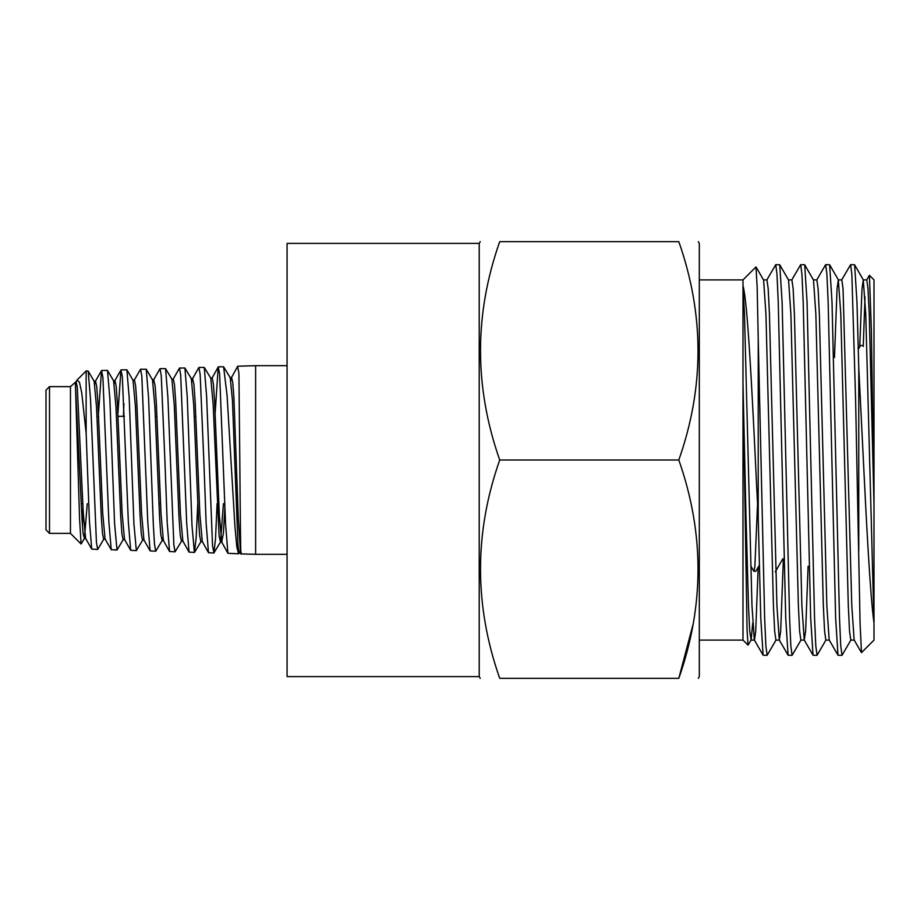 <?xml version="1.0" encoding="UTF-8"?>
<svg xmlns="http://www.w3.org/2000/svg" width="920" height="920" viewBox="0 0 920 920"><rect width="100%" height="100%" fill="white"/><g stroke="black" fill="none" stroke-linecap="round" stroke-linejoin="round"><path stroke-width="1.38" d="M698.303 241.649L699.315 243.397L699.315 676.602L698.303 678.35M678.81 678.35C704.421 605.751 704.421 532.967 678.81 460C704.421 387.4 704.421 314.605 678.81 241.649C704.421 241.649 704.421 241.649 678.81 241.649C704.421 241.649 704.421 241.649 678.81 241.649L499.721 241.649C474.11 241.649 474.11 241.649 499.721 241.649C474.11 241.649 474.11 241.649 499.721 241.649C474.11 314.249 474.11 387.032 499.721 460C474.11 532.599 474.11 605.394 499.721 678.35C474.11 678.35 474.11 678.35 499.721 678.35L678.81 678.35C704.421 678.35 704.421 678.35 678.81 678.35C704.421 678.35 704.421 678.35 678.81 678.35L693.059 624.323M479.216 676.602L479.216 243.397L287.063 243.397L287.063 676.602L479.216 676.602L480.228 678.35M75.405 383.766L79.557 518.765L81.098 544.007L70.46 533.37L70.46 386.63L49.496 386.63L49.496 533.37L46 529.874L46 390.126L49.496 386.63M70.46 386.63L76.13 381.604L77.314 387.4L83.248 512.624L85.629 538.441L91.747 549.067L89.412 521.065L86.146 433.308L81.707 392.644L79.43 382.099L76.992 380.086L75.509 383.41M86.146 433.308L86.146 370.933L88.17 371.059L90.505 398.969L96.439 542.57L97.681 549.424L103.879 538.982M218.373 366.827L223.594 366.781L227.09 395.646L234.922 526.297L236.785 546.629L238.556 553.794L227.907 553.288L225.561 523.997L219.615 373.899L218.212 366.976L215.177 412.999M223.594 366.781L230.195 377.637L232.438 400.027L237.958 544.732L239.062 553.173L239.487 551.873L241.097 551.885C240.706 565.524 240.269 517.477 239.798 460L238.912 373.336L237.624 366.39L231.437 377.66L230.828 380.397M287.063 554.334L255.622 554.334L255.622 365.666L237.82 366.229M101.695 370.449L107.502 370.426L109.837 398.383L114.586 523.641L117.001 550.022L111.216 549.7L108.87 521.674L102.89 377.234L101.51 370.61L98.486 413.793M121.141 369.851L126.879 369.817L129.202 397.946L133.94 524.043L136.355 550.62L130.686 550.298L128.351 522.054L122.325 376.694L120.934 370.024L117.921 413.528M123.395 416.334L123.924 403.776M140.553 369.242L146.234 369.242L148.568 397.67L153.318 524.457L154.491 544.249L155.733 551.229L150.121 550.873L147.786 522.318L141.818 376.119L140.553 369.242L134.239 380.224M164.887 460L161.253 375.567L160.034 368.644L153.674 379.764L155.077 385.514L156.273 402.293L161.023 514.153L163.392 540.523L169.556 551.494L167.21 522.859L164.887 460M160.034 368.644L165.554 368.621L167.888 397.141L173.857 544.824L175.076 551.827L181.642 541.029M179.504 368.034L184.908 368L187.231 396.612L191.981 525.297L194.396 552.425L189.037 552.115L186.702 523.33L180.677 375.026L179.504 368.034L173.109 379.27M203.803 460L200.157 374.44L198.915 367.436L192.556 378.695L193.947 384.387L195.132 401.281L199.893 514.659L202.273 541.5L208.483 552.69L206.149 523.629L203.803 460M198.915 367.436L204.286 367.425L206.62 396.301L212.543 545.916L213.923 552.897L215.533 538.464L217.085 503.666M97.681 549.424L91.747 549.067M117.001 550.022L123.326 539.453M136.355 550.62L142.749 539.959M155.733 551.229L162.184 540.523L162.794 537.947M175.076 551.827L169.556 551.494M194.396 552.425L196.155 537.981L197.754 503.723M213.762 553.023L208.483 552.69M841.662 280.025L850.609 264.661L851.851 274.217L855.6 399.636L860.085 624.07L861.499 652.602L874 640.101L874 279.898L869.411 275.31L866.617 280.025M858.762 550.792L858.762 367.597L863.374 460C866.824 530.472 870.377 596.965 874 623.093L865.766 314.295L863.27 279.898L866.766 279.898L868.008 288.719L869.262 314.295L874 504.528L871.378 330.211L869.411 275.31M758.23 518.109L755.389 460C751.375 377.534 747.293 300.874 742.992 285.602L742.992 279.898L755.964 266.926L757.148 286.683L758.23 338.801L758.23 518.109L760.771 618.033L763.129 655.224L767.13 655.339L765.877 645.782L764.635 618.033L758.23 338.801M748.052 645.161L742.992 640.101L742.992 382.996L747.063 630.372L748.052 645.161L751.122 639.975L749.719 631.281L748.477 605.705L745.982 515.648L742.992 382.996L742.992 285.602L744.487 314.295L751.973 605.705L754.319 639.975L763.129 655.224M858.762 367.597L856.968 301.967L854.599 264.776L850.609 264.661M835.751 460L832.013 301.967L829.644 264.776L825.654 264.661L826.896 274.217L828.149 301.967L835.636 618.033L837.994 655.224L841.995 655.339L840.742 645.782L839.5 618.033L835.751 460M816.707 280.025L825.654 264.661M810.796 460L807.058 301.967L804.689 264.776L800.699 264.661L801.941 274.217L803.194 301.967L810.681 618.033L813.038 655.224L817.04 655.339L815.787 645.782L814.545 618.033L810.796 460M791.752 280.025L800.699 264.661M785.841 460L782.103 301.967L779.734 264.776L775.744 264.661L776.986 274.217L778.239 301.967L785.726 618.033L788.083 655.224L792.085 655.339L790.832 645.782L789.59 618.033L785.841 460M766.797 280.025L775.744 264.661M850.931 639.975L841.995 655.339M825.976 639.975L817.04 655.339M801.021 639.975L792.085 655.339M776.077 639.975L767.13 655.339M499.721 460L678.81 460M865.019 296.907L863.236 346.575M861.419 652.567L854.139 639.975L851.793 605.705L843.053 288.719L841.811 279.898L838.315 279.898L837.062 288.719L834.474 357.581M837.994 655.224L829.184 639.975L826.838 605.705L819.352 314.295L818.098 288.719L816.856 279.898L813.36 279.898M808.105 566.248L805.621 631.281L804.23 639.975L801.883 605.705L794.397 314.295L793.144 288.719L791.901 279.898L788.405 279.898M783.357 558.946L780.666 631.281L779.274 639.975L776.928 605.705L769.442 314.295L768.188 288.719L766.946 279.898L763.45 279.898M758.172 567.226L755.711 631.281L754.469 640.101L750.973 640.101M863.27 279.898L862.017 288.719L859.728 346.921M854.289 640.101L850.793 640.101L849.539 631.281L848.297 605.705L840.811 314.295L838.315 279.898M829.334 640.101L825.838 640.101L824.584 631.281L823.342 605.705L815.856 314.295L813.498 280.025L804.689 264.776M804.379 640.101L800.883 640.101L799.63 631.281L798.387 605.705L790.901 314.295L788.555 280.025L779.734 264.776M779.424 640.101L775.928 640.101L774.674 631.281L773.432 605.705L765.946 314.295L763.6 280.025L756.044 266.961M752.721 623.093L751.122 639.975M862.603 345.483L860.556 345.483L858.314 349.37M757.551 504.091L754.848 566.754L753.952 571.377L750.72 565.926M759.287 565.305L755.849 571.24L753.952 571.377M255.622 554.334L240.971 553.874L240.545 553.104L238.326 518.581L233.887 397.003L232.76 382.662L231.633 377.464L230.023 377.51M238.556 553.794L239.177 553.081M81.098 544.007L84.433 538.441L87.273 503.666M82.466 526.067L83.03 508.231M75.463 385.353L82.041 519.616L83.133 533.68L84.433 538.441M88.17 371.059L94.162 381.328L96.542 407.284L101.303 516.994L102.476 533.358L103.672 539.154L105.282 539.166M107.502 370.426L113.597 380.811L115.966 406.709L120.738 517.293L121.923 533.899L123.119 539.626L124.729 539.637M126.879 369.817L133.02 380.236L135.412 406.226L140.162 517.488L141.358 534.267L142.542 540.143L144.152 540.155M146.234 369.242L152.478 379.764L154.859 406.077L159.608 517.937L160.793 534.681L162.184 540.523M165.554 368.621L171.913 379.27L174.294 405.662L179.055 518.42L180.251 535.313L181.447 541.19L183.057 541.213M184.908 368L191.337 378.706L193.729 405.099L198.49 518.615L199.674 535.727L200.87 541.661L202.48 541.696M204.286 367.425L210.795 378.2L213.164 404.834L219.109 536.072L220.501 542.041L223.433 503.666M94.76 383.778L95.565 381.144L96.761 386.917L97.945 403.42L102.706 513.199L105.075 538.982L111.216 549.7M114.195 383.284L115 380.615L116.184 386.308L117.369 402.81L122.13 513.348L124.522 539.453L130.686 550.298M132.825 380.063L134.446 380.052L135.631 385.894L136.815 402.466L141.576 513.601L143.945 539.959L150.121 550.873M153.077 382.294L153.674 379.764M171.706 379.109L173.328 379.086L174.512 384.893L175.697 401.775L180.458 514.487L182.85 541.029L189.037 552.115M191.958 381.317L192.556 378.695M210.599 378.039L212.209 378.005L213.405 384.077L214.59 401.097L219.328 515.05L221.708 542.053L223.41 533.071L224.882 507.299M76.992 380.086L86.146 370.933M287.063 365.666L255.622 365.666M218.799 503.666L217.189 503.666M160.517 503.666L158.907 503.666M82.8 503.666L81.19 503.666M742.992 279.898L699.315 279.898M742.992 640.101L699.315 640.101M195.88 416.334L194.258 416.334M156.964 416.334L155.353 416.334M124.43 416.334L118.059 416.334M98.612 416.334L96.991 416.334M788.083 655.224L779.274 639.975M813.038 655.224L804.23 639.975M863.408 280.025L854.599 264.776M838.453 280.025L829.644 264.776M775.261 571.884L782.839 558.773M70.46 533.37L49.496 533.37M201.066 541.5L194.58 552.276M220.501 542.041L213.923 552.897M75.923 381.788L76.567 380.684M95.346 381.328L101.51 370.61M114.781 380.811L120.934 370.024M212.002 378.2L218.212 366.976M221.708 542.053L227.907 553.288M84.215 538.625L85.836 538.625M93.955 381.144L95.565 381.144M113.39 380.627L115 380.615M152.271 379.592L153.893 379.58M161.989 540.684L163.599 540.707M191.142 378.534L192.751 378.511M220.305 542.202L221.915 542.236M239.062 553.173L240.672 553.219M479.216 243.397L480.228 241.649"/></g></svg>
